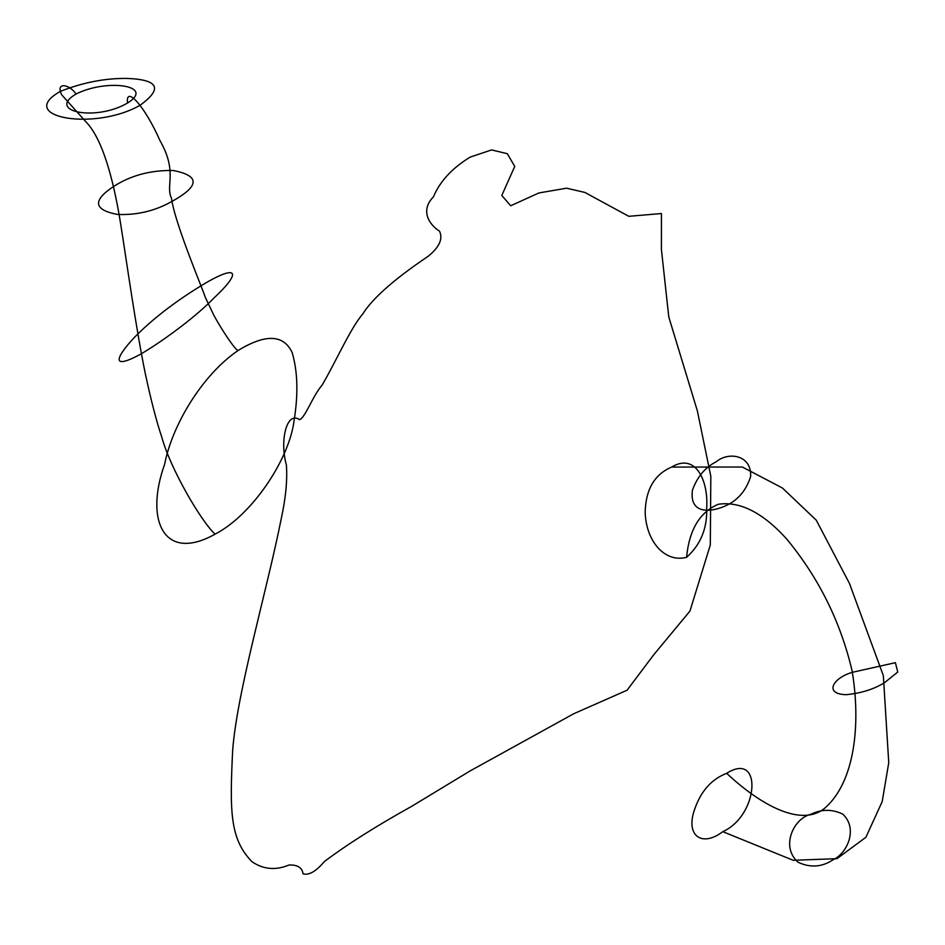 <?xml version="1.0" encoding="UTF-8"?>
<svg xmlns="http://www.w3.org/2000/svg" width="945" height="945" viewBox="0 0 945 945"><rect width="100%" height="100%" fill="white"/><g stroke="black" fill="none" stroke-linecap="round" stroke-linejoin="round"><path stroke-width="1.42" d="M729.646 503.744C739.592 498.109 746.585 489.073 750.625 476.646C751.854 454.687 728.323 451.521 716.334 461.692C705.194 467.326 697.221 476.835 692.437 490.219C688.716 517.706 716.782 511.21 729.646 503.744M810.798 814.318C821.359 809.097 832.002 809.014 842.716 814.082C858.58 828.789 846.944 853.63 833.053 859.785C821.996 867.167 810.326 867.982 798.041 862.23C780.097 846.342 794.024 818.027 810.798 814.318M852.851 672.214L895.399 662.669L897.75 672.037L884.65 682.585C873.936 689.236 861.096 693.276 846.129 694.693C823.083 694.055 833.537 677.305 852.851 672.214M726.67 773.317C711.609 779.164 700.954 791.083 694.729 809.074C685.101 835.498 701.615 847.759 722.795 831.671C759.189 815.358 762.639 750.436 726.67 773.317C760.654 805.234 802.317 828.186 825.576 807.467C854.776 781.172 860.978 724.472 852.13 670.997C840.637 621.964 818.842 577.986 786.76 539.087C762.875 512.674 740.077 501.063 718.365 504.252C699.843 512.001 689.248 529.684 686.566 557.314C700.647 544.686 707.356 528.326 706.683 508.268C708.608 481.159 695.874 452.371 671.635 467.066C654.566 474.331 645.742 489.38 645.175 512.214C645.955 540.717 664.347 563.055 686.566 557.326M671.635 467.066L742.357 467.031L782.484 488.045L816.279 520.199L849.425 583.372L883.339 675.604L888.749 762.745L882.205 801.561L865.892 837.282L836.975 858.662L793.186 860.293L722.795 831.671M60.527 91.287C83.219 82.38 105.474 78.104 127.303 78.435C158.654 79.699 162.93 88.629 140.132 105.226C94.181 131.65 14.6 117.05 60.527 91.287M76.096 94.004C107.057 78.352 155.724 85.582 127.551 103.029C95.48 121.822 46.222 111.415 76.096 94.004C68.749 83.455 55.33 82.227 61.685 94.795L88.546 124.74C105.072 144.809 115.054 188.492 120.783 224.733C126.406 259.958 135.82 327.643 145.4 374.09C151.129 400.739 156.587 421.765 161.796 437.133C170.254 468.413 200.836 521.002 215.07 534.161C252.126 515.096 289.3 459.353 294.084 420.549C298.384 394.065 297.722 371.35 292.088 352.367C283.429 334.388 265.415 333.774 238.046 350.536C201.521 375.484 171.943 426.018 164.619 464.326C144.597 520.093 163.733 562.925 215.07 534.161M172.273 201.25C155.299 210.9 137.025 215.295 117.452 214.432C93.673 209.896 92.315 200.635 113.388 186.626C130.469 175.51 150.385 170.124 173.112 170.49C200.068 175.664 199.785 185.929 172.273 201.25M141.596 353.631C165.741 339.184 197.21 315.5 214.137 297.84C242.156 271.735 238.483 262.993 201.025 285.78C174.152 302.305 151.909 319.552 134.285 337.542C115.845 357.222 109.939 371.054 141.596 353.631M238.046 350.536C234.265 348.906 220.929 328.399 213.889 315.335L205.313 297.38C203.222 290.269 174.565 222.713 171.506 198.285C165.174 185.444 178.05 172.321 160 140.651C144.207 104.848 125.295 85.31 127.551 103.017M470.114 770.919L573.816 713.699L627.055 690.228L653.656 654.861L689.944 611.084L710.309 544.934L710.829 476.386L697.363 410.886L668.776 316.941L661.394 249.326L661.441 213.546L628.791 216.31L584.92 192.449L566.587 188.197L538.922 192.945L510.69 205.762L501.795 195.45L514.741 166.414L507.3 153.692L491.589 149.924L470.114 157.13C452.088 168.186 439.862 181.428 433.436 196.855C420.584 209.849 428.109 223.87 439.543 231.218C443.122 238.861 439.342 247.2 428.227 256.225C408.299 269.727 375.803 292.95 362.738 314.035C350.512 328.139 336.054 361.309 322.151 385.064C312.275 396.593 305.696 416.993 299.6 419.71C286.784 410.543 279.448 440.524 286.394 464.999C287.481 480.095 285.756 498.015 281.232 518.77C266.785 591.452 236.994 691.976 232.647 750.637C229.706 811.507 229.871 838.959 251.949 861.698C263.348 869.471 275.692 870.581 289.005 865.006C297.545 864.699 302.223 867.628 303.002 873.794C308.779 875.59 315.89 871.514 324.348 861.58C347.205 844.405 376.228 826.036 411.429 806.475L470.114 770.919"/></g></svg>
